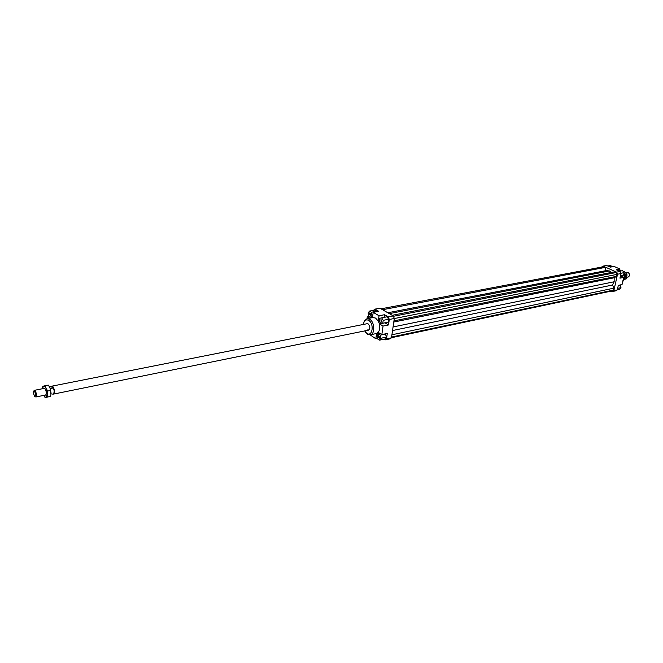 <?xml version="1.0" encoding="UTF-8"?>
<svg xmlns="http://www.w3.org/2000/svg" width="663" height="663" viewBox="0 0 663 663"><rect width="100%" height="100%" fill="white"/><g stroke="black" fill="none" stroke-linecap="round" stroke-linejoin="round"><path stroke-width="0.99" d="M34.277 390.54L35.363 390.573L36.763 395.032L35.993 396.955L35.545 396.855M53.073 393.979L53.272 393.971C54.631 392.198 54.399 389.778 52.576 386.703L51.565 386.43M49.51 386.802L51.101 386.488L52.75 388.07L50.322 388.559M53.38 394.087L53.587 394.079C55.004 392.231 54.756 389.703 52.858 386.496L51.797 386.214M626.742 277.267L628.391 276.935L629.684 275.518L628.673 272.825L625.864 272.899M35.529 394.991C35.313 392.463 34.691 391.17 33.664 391.087L33.15 392.637L34.766 396.582L35.529 394.991M629.038 273.115L629.585 275.841M51.747 386.363L51.101 386.488L52.75 388.07M53.272 393.971L52.634 394.104M624.215 276.744L623.734 274.358M51.987 386.139L367.12 323.71L368.172 323.925C370.277 326.42 370.36 328.5 368.421 330.166L367.352 329.942M370.957 314.676L370.36 315.505L369.258 313.674L369.846 312.837L370.957 314.676M381.076 322.019L380.993 319.409L381.523 322.11L381.076 322.019M378.101 336.522L378.681 335.71L379.816 337.566L379.236 338.387L378.101 336.522M619.723 270.123L621.248 270.91M623.701 274.275C624.621 277.126 624.289 279.579 622.706 281.642M367.037 318.696L372.954 317.544L375.565 318.074L378.3 321.132L379.36 323.859C380.164 327.431 379.766 330.265 378.167 332.37L376.567 333.497L370.277 334.823C375.25 334.218 374.769 321.886 369.639 319.234L367.037 318.696L364.41 320.834L363.672 322.815M365.578 332.32L367.584 334.26L370.277 334.823M363.324 324.464L364.12 321.787C365.28 319.881 366.788 319.425 368.653 320.403C374.438 323.527 372.523 337.26 366.879 333.439L364.625 330.936M373.46 310.334L374.943 309.132L379.94 308.196L393.308 315.944L388.303 316.922L389.297 319.475L394.303 318.48L393.308 315.944M374.943 309.132L378.664 311.303L373.211 312.348L372.482 317.635M369.465 311.088L368.147 313.019L368.785 316.085L370.741 317.254L372.067 315.331L371.429 312.248L369.465 311.088L374.918 310.06L376.965 311.627M367.02 318.696L367.294 316.682L369.175 316.317M615.695 290.842L617.294 289.913L613.847 290.643L612.247 291.579L615.695 290.842M617.294 289.913L618.33 285.33L622.043 284.56L623.668 277.407L619.946 278.162L620.991 273.546L620.062 271.449L616.607 272.128L617.526 274.225L620.991 273.546M617.526 274.225L613.847 290.643M601.507 267.106L603.081 266.112L606.546 265.457L610.316 267.131L614.046 266.418L619.963 269.037L619.482 271.192M603.081 266.112L616.607 272.128M612.247 291.579L611.211 291.098M611.22 272.468L609.396 270.96L606.214 270.595L604.838 267.479L603.264 266.775L381.018 308.817M391.501 337.691L612.073 290.916L613.49 290.087L613.921 288.156L612.537 285.015L614.153 281.767L614.162 277.78L616.573 276.338L617.004 274.391L616.184 272.526L614.576 271.813L392.198 315.306M620.062 271.449L616.242 269.758L619.963 269.037M620.444 275.965L623.668 277.407M389.297 319.475L388.501 324.953L383.048 326.055L381.838 334.591L387.283 333.456L386.496 338.876L384.996 339.912L389.977 338.851L391.477 337.823L386.496 338.876M391.477 337.823L394.303 318.48M384.134 317.362L384.515 314.718L388.303 316.922M388.501 324.953L384.946 322.848M388.667 319.251L388.245 322.152L380.844 323.668L382.783 323.246L383.197 320.328L388.667 319.251L387.134 316.773L379.733 318.281L379.319 321.19L380.844 323.668M384.996 339.912L383.885 339.232M377.512 338.428L375.83 338.785L370.111 334.856M385.443 333.837L386.388 337.111L385.037 338.992L379.601 340.144L380.952 338.254L380.305 335.155L378.316 333.953L376.974 335.843L377.62 338.934L379.601 340.144M379.344 321.058L378.366 321.248M379.344 323.793L380.753 323.511M383.048 326.055L379.36 323.859M377.09 333.265L378.987 332.867M375.83 338.785L376.567 333.497M378.316 333.953L380.148 333.572M380.305 335.155L385.75 334.019M380.952 338.254L386.388 337.111M378.167 332.37L381.838 334.591M382.783 323.246L388.245 322.152M383.197 320.328L381.664 317.85M378.3 321.132L379.054 315.779L384.515 314.718M371.429 312.248L376.882 311.212M372.067 315.331L372.813 315.19M370.741 317.254L372.581 316.897M369.78 318.157L367.294 316.682M373.211 312.348L379.054 315.779M620.12 284.957L620.966 287.651L619.482 289.283L617.336 289.739M620.427 285.098L618.281 285.546M620.966 287.651L617.643 288.347M619.573 271.233L622.59 270.645L624.074 272.642L623.518 275.079L620.502 275.684M624.074 272.642L620.875 273.28M623.518 275.079L620.502 275.717M607.756 265.996L610.209 265.531L612.198 266.41L609.745 266.882M382.576 309.72L604.838 267.479M387.814 312.762L606.214 270.595M389.322 313.632L609.396 270.96M392.537 330.539L612.537 285.015M393.068 326.942L614.153 281.767M391.924 334.774L613.921 288.156M391.593 337.036L613.49 290.087M393.441 316.292L616.184 272.526M394.286 318.555L617.004 274.391M393.955 320.851L616.573 276.338M393.781 322.036L614.162 277.78M623.999 272.949L624.372 273.496L623.982 273.04M623.891 279.446L626.162 278.966L627.09 274.88L624.604 271.523L623.419 271.764M623.974 279.173L625.151 277.217L624.372 273.496L625.831 275.128L624.902 279.222L623.891 279.43M625.831 275.128L627.09 274.88M624.902 279.222L626.162 278.966M43.667 395.397L44.678 396.847L45.921 397.361L47.239 394.12L46.078 388.452L44.852 386.57L43.609 386.073L45.357 385.675L46.078 388.452L47.786 391.046L47.239 394.12L47.678 396.988L45.15 397.543L44.139 396.192M43.692 388.477L44.819 388.543C46.36 390.979 46.65 393.167 45.706 395.098L45.026 395.123M45.15 397.543L50.579 396.399L51.126 393.333L49.965 387.681L50.985 394.734M42.465 387.822L42.846 386.28L43.609 386.073L42.333 388.75M49.965 387.681L48.266 385.104L45.357 385.675M50.579 396.399L47.678 396.988M50.695 390.457L47.786 391.046M44.52 388.311L34.65 390.275M33.664 391.087L34.509 390.325M34.766 396.582L35.843 396.963M368.421 330.166L53.587 394.079M45.846 394.957L35.993 396.955M366.382 333.091L367.02 333.862M364.12 321.787L364.41 320.834"/></g></svg>
